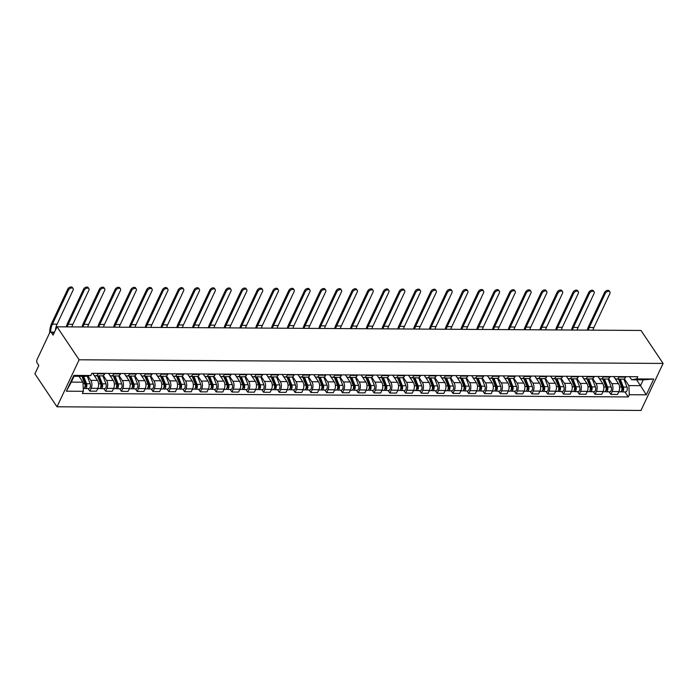 <?xml version="1.0" encoding="UTF-8"?>
<svg xmlns="http://www.w3.org/2000/svg" width="698" height="698" viewBox="0 0 698 698"><rect width="100%" height="100%" fill="white"/><g stroke="black" fill="none" stroke-linecap="round" stroke-linejoin="round"><path stroke-width="1.05" d="M57.018 326.804L53.1 335.127L51.478 332.702A2.443 1.37 -89.6 0 0 50.614 332.135A2.443 1.37 -89.6 0 0 49.549 333.025L37.029 359.627A2.443 1.37 -89.6 0 0 37.195 363.073L38.818 365.49L34.9 373.814L57.009 406.794L640.982 410.441L663.1 363.44L79.136 359.784L57.018 326.804L640.991 330.459L663.1 363.44M57.009 406.794L79.136 359.784M87.869 375.995L90.801 380.358A5.628 3.158 90.4 0 1 91.176 388.28L89.833 391.15L96.507 391.185L97.86 388.324A5.628 3.158 -89.6 0 0 97.484 380.401L93.567 374.564M95.547 375.829L102.222 375.873A5.628 3.158 -89.6 0 0 104.674 373.84L97.99 373.805A5.628 3.158 90.4 0 1 95.547 375.829A5.628 3.158 90.4 0 1 93.549 374.529L92.721 373.308M97.99 373.805L98.209 373.343M88.088 388.55L89.833 391.15M104.674 373.84L104.892 373.378M103.295 375.55L106.593 380.462A5.628 3.158 90.4 0 1 106.969 388.376L105.616 391.246L112.299 391.29L113.643 388.42A5.628 3.158 -89.6 0 0 113.268 380.497L109.359 374.669M114.001 373.439L113.783 373.901A5.628 3.158 90.4 0 1 111.331 375.925A5.628 3.158 90.4 0 1 109.333 374.634L108.513 373.404M103.88 388.646L105.616 391.246M111.331 375.925L118.014 375.969A5.628 3.158 -89.6 0 0 120.457 373.945L120.675 373.482M119.088 375.646L122.377 380.558A5.628 3.158 90.4 0 1 122.752 388.481L121.408 391.342L128.083 391.386L129.435 388.516A5.628 3.158 -89.6 0 0 129.06 380.602L125.151 374.765M129.784 373.535L129.566 373.997A5.628 3.158 90.4 0 1 127.123 376.03A5.628 3.158 90.4 0 1 125.125 374.73L124.296 373.5M119.663 388.751L121.408 391.342M127.123 376.03L133.798 376.074A5.628 3.158 -89.6 0 0 136.25 374.041L136.468 373.578M134.871 375.742L138.169 380.654A5.628 3.158 90.4 0 1 138.544 388.577L137.192 391.447L143.875 391.482L145.219 388.62A5.628 3.158 -89.6 0 0 144.844 380.698L140.935 374.861M145.577 373.639L145.358 374.102A5.628 3.158 90.4 0 1 142.907 376.126A5.628 3.158 90.4 0 1 140.909 374.826L140.089 373.605M135.456 388.847L137.192 391.447M142.907 376.126L149.59 376.17A5.628 3.158 -89.6 0 0 152.033 374.137L152.251 373.674M150.663 375.838L153.953 380.759A5.628 3.158 90.4 0 1 154.328 388.673L152.984 391.543L159.659 391.587L161.011 388.716A5.628 3.158 -89.6 0 0 160.636 380.794L156.727 374.966M161.36 373.735L161.142 374.198A5.628 3.158 90.4 0 1 158.699 376.222A5.628 3.158 90.4 0 1 156.701 374.931L155.881 373.7M151.239 388.943L152.984 391.543M158.699 376.222L165.382 376.266A5.628 3.158 -89.6 0 0 167.825 374.241L168.043 373.779M166.447 375.943L169.745 380.855A5.628 3.158 90.4 0 1 170.12 388.777L168.768 391.639L175.451 391.683L176.803 388.812A5.628 3.158 -89.6 0 0 176.428 380.899L171.664 373.796M177.152 373.831L176.934 374.294A5.628 3.158 90.4 0 1 174.491 376.327A5.628 3.158 90.4 0 1 172.485 375.027M167.031 389.048L168.768 391.639M174.491 376.327L181.166 376.37A5.628 3.158 -89.6 0 0 183.609 374.337L183.827 373.875M182.239 376.039L185.537 380.951A5.628 3.158 90.4 0 1 185.912 388.873L184.56 391.744L191.235 391.779L192.587 388.917A5.628 3.158 -89.6 0 0 192.212 380.995L188.303 375.158M192.936 373.936L192.718 374.398A5.628 3.158 90.4 0 1 190.275 376.423A5.628 3.158 90.4 0 1 188.277 375.123L187.457 373.901M182.815 389.144L184.56 391.744M190.275 376.423L196.958 376.466A5.628 3.158 -89.6 0 0 199.401 374.433L199.619 373.971M198.023 376.135L201.321 381.056A5.628 3.158 90.4 0 1 201.696 388.969L200.343 391.84L207.027 391.883L208.379 389.013A5.628 3.158 -89.6 0 0 208.004 381.091L204.086 375.262M208.728 374.032L208.51 374.494A5.628 3.158 90.4 0 1 206.067 376.519A5.628 3.158 90.4 0 1 204.06 375.227L203.24 373.997M198.607 389.24L200.343 391.84M206.067 376.519L212.742 376.562A5.628 3.158 -89.6 0 0 215.193 374.538L215.403 374.076M213.815 376.239L217.113 381.152A5.628 3.158 90.4 0 1 217.488 389.074L216.136 391.936L222.819 391.979L224.163 389.109A5.628 3.158 -89.6 0 0 223.788 381.195L219.879 375.358M224.512 374.128L224.294 374.59A5.628 3.158 90.4 0 1 221.851 376.623A5.628 3.158 90.4 0 1 219.853 375.323L219.032 374.093M214.391 389.344L216.136 391.936M221.851 376.623L228.534 376.667A5.628 3.158 -89.6 0 0 230.977 374.634L231.195 374.172M229.607 376.335L232.896 381.248A5.628 3.158 90.4 0 1 233.272 389.17L231.928 392.04L238.603 392.075L239.955 389.214A5.628 3.158 -89.6 0 0 239.58 381.291L234.816 374.198M240.304 374.233L240.086 374.695A5.628 3.158 90.4 0 1 237.643 376.719A5.628 3.158 90.4 0 1 235.645 375.419M230.183 389.44L231.928 392.04M237.643 376.719L244.317 376.763A5.628 3.158 -89.6 0 0 246.769 374.73L246.987 374.268M245.391 376.431L248.689 381.352A5.628 3.158 90.4 0 1 249.064 389.266L247.711 392.136L254.395 392.18L255.738 389.31A5.628 3.158 -89.6 0 0 255.363 381.387L251.454 375.559M256.096 374.329L255.878 374.791A5.628 3.158 90.4 0 1 253.426 376.815A5.628 3.158 90.4 0 1 251.428 375.515L250.608 374.294M245.975 389.536L247.711 392.136M253.426 376.815L260.11 376.859A5.628 3.158 -89.6 0 0 262.553 374.835L262.771 374.372M261.183 376.536L264.472 381.448A5.628 3.158 90.4 0 1 264.847 389.371L263.504 392.232L270.178 392.276L271.531 389.405A5.628 3.158 -89.6 0 0 271.156 381.492L267.247 375.655M271.88 374.425L271.662 374.887A5.628 3.158 90.4 0 1 269.219 376.92A5.628 3.158 90.4 0 1 267.221 375.62L266.392 374.39M261.759 389.641L263.504 392.232M269.219 376.92L275.893 376.955A5.628 3.158 -89.6 0 0 278.345 374.931L278.563 374.468M276.966 376.632L280.264 381.544A5.628 3.158 90.4 0 1 280.64 389.467L279.287 392.337L285.971 392.372L287.314 389.51A5.628 3.158 -89.6 0 0 286.939 381.588L283.03 375.751M287.672 374.529L287.454 374.983A5.628 3.158 90.4 0 1 285.002 377.016A5.628 3.158 90.4 0 1 283.004 375.716L282.184 374.494M277.551 389.737L279.287 392.337M285.002 377.016L291.685 377.06A5.628 3.158 -89.6 0 0 294.128 375.027L294.347 374.564M292.759 376.728L296.048 381.649A5.628 3.158 90.4 0 1 296.423 389.563L295.079 392.433L301.754 392.477L303.106 389.606A5.628 3.158 -89.6 0 0 302.731 381.684L298.823 375.856M303.456 374.625L303.237 375.088A5.628 3.158 90.4 0 1 300.794 377.112A5.628 3.158 90.4 0 1 298.796 375.812L297.967 374.59M293.334 389.833L295.079 392.433M300.794 377.112L307.478 377.156A5.628 3.158 -89.6 0 0 309.921 375.131L310.139 374.669M308.542 376.833L311.84 381.745A5.628 3.158 90.4 0 1 312.215 389.667L310.863 392.529L317.546 392.573L318.899 389.702A5.628 3.158 -89.6 0 0 318.524 381.789L314.606 375.952M319.248 374.721L319.03 375.184A5.628 3.158 90.4 0 1 316.587 377.217A5.628 3.158 90.4 0 1 314.58 375.917L313.76 374.686M309.127 389.938L310.863 392.529M316.587 377.217L323.261 377.252A5.628 3.158 -89.6 0 0 325.704 375.227L325.922 374.765M324.334 376.929L327.624 381.841A5.628 3.158 90.4 0 1 328.008 389.763L326.655 392.634L333.33 392.669L334.682 389.807A5.628 3.158 -89.6 0 0 334.307 381.885L330.398 376.048M335.031 374.826L334.813 375.28A5.628 3.158 90.4 0 1 332.37 377.313A5.628 3.158 90.4 0 1 330.372 376.013L329.552 374.791M324.91 390.034L326.655 392.634M332.37 377.313L339.054 377.356A5.628 3.158 -89.6 0 0 341.497 375.323L341.715 374.861M340.118 377.025L343.416 381.946A5.628 3.158 90.4 0 1 343.791 389.859L342.439 392.73L349.122 392.773L350.475 389.903A5.628 3.158 -89.6 0 0 350.099 381.981L346.182 376.152M350.824 374.922L350.605 375.384A5.628 3.158 90.4 0 1 348.162 377.409A5.628 3.158 90.4 0 1 346.156 376.109L345.336 374.887M340.703 390.13L342.439 392.73M348.162 377.409L354.837 377.452A5.628 3.158 -89.6 0 0 357.28 375.428L357.498 374.966M355.91 377.129L359.208 382.042A5.628 3.158 90.4 0 1 359.583 389.964L358.231 392.826L364.914 392.869L366.258 389.999A5.628 3.158 -89.6 0 0 365.883 382.085L361.974 376.248M366.607 375.018L366.389 375.48A5.628 3.158 90.4 0 1 363.946 377.513A5.628 3.158 90.4 0 1 361.948 376.213L361.128 374.983M356.486 390.234L358.231 392.826M363.946 377.513L370.629 377.548A5.628 3.158 -89.6 0 0 373.072 375.524L373.29 375.062M371.702 377.225L374.992 382.138A5.628 3.158 90.4 0 1 375.367 390.06L374.023 392.922L380.698 392.965L382.05 390.103A5.628 3.158 -89.6 0 0 381.675 382.181L377.758 376.344M382.399 375.114L382.181 375.576A5.628 3.158 90.4 0 1 379.738 377.609A5.628 3.158 90.4 0 1 377.74 376.309L376.911 375.088M372.278 390.33L374.023 392.922M379.738 377.609L386.413 377.653A5.628 3.158 -89.6 0 0 388.865 375.62L389.083 375.158M387.486 377.321L390.784 382.234A5.628 3.158 90.4 0 1 391.159 390.156L389.807 393.026L396.49 393.07L397.834 390.199A5.628 3.158 -89.6 0 0 397.459 382.277L393.55 376.449M398.192 375.219L397.973 375.681A5.628 3.158 90.4 0 1 395.522 377.705A5.628 3.158 90.4 0 1 393.524 376.405L392.704 375.184M388.071 390.426L389.807 393.026M395.522 377.705L402.205 377.749A5.628 3.158 -89.6 0 0 404.648 375.725L404.866 375.262M403.278 377.426L406.568 382.338A5.628 3.158 90.4 0 1 406.943 390.252L405.599 393.122L412.274 393.166L413.626 390.295A5.628 3.158 -89.6 0 0 413.251 382.382L408.487 375.28M413.975 375.315L413.757 375.777A5.628 3.158 90.4 0 1 411.314 377.81A5.628 3.158 90.4 0 1 409.316 376.51M403.854 390.531L405.599 393.122M411.314 377.81L417.989 377.845A5.628 3.158 -89.6 0 0 420.44 375.821L420.658 375.358M419.062 377.522L422.36 382.434A5.628 3.158 90.4 0 1 422.735 390.356L421.383 393.218L428.066 393.262L429.41 390.4A5.628 3.158 -89.6 0 0 429.034 382.478L425.126 376.641M429.767 375.411L429.549 375.873A5.628 3.158 90.4 0 1 427.097 377.906A5.628 3.158 90.4 0 1 425.099 376.606L424.279 375.384M419.646 390.627L421.383 393.218M427.097 377.906L433.781 377.95A5.628 3.158 -89.6 0 0 436.224 375.917L436.442 375.454M434.854 377.618L438.143 382.53A5.628 3.158 90.4 0 1 438.519 390.452L437.175 393.323L443.849 393.367L445.202 390.496A5.628 3.158 -89.6 0 0 444.827 382.574L440.918 376.746M445.551 375.515L445.333 375.978A5.628 3.158 90.4 0 1 442.89 378.002A5.628 3.158 90.4 0 1 440.892 376.702L440.063 375.48M435.43 390.723L437.175 393.323M442.89 378.002L449.573 378.046A5.628 3.158 -89.6 0 0 452.016 376.021L452.234 375.559M450.638 377.723L453.936 382.635A5.628 3.158 90.4 0 1 454.311 390.548L452.958 393.419L459.642 393.463L460.994 390.592A5.628 3.158 -89.6 0 0 460.61 382.679L456.701 376.841M461.343 375.611L461.125 376.074A5.628 3.158 90.4 0 1 458.673 378.107A5.628 3.158 90.4 0 1 456.675 376.807L455.855 375.576M451.222 390.819L452.958 393.419M458.673 378.107L465.357 378.142A5.628 3.158 -89.6 0 0 467.8 376.117L468.018 375.655M466.43 377.819L469.719 382.731A5.628 3.158 90.4 0 1 470.103 390.653L468.751 393.515L475.425 393.559L476.778 390.697A5.628 3.158 -89.6 0 0 476.402 382.774L472.494 376.937M477.127 375.707L476.909 376.17A5.628 3.158 90.4 0 1 474.465 378.203A5.628 3.158 90.4 0 1 472.467 376.903L471.647 375.681M467.006 390.924L468.751 393.515M474.465 378.203L481.149 378.246A5.628 3.158 -89.6 0 0 483.592 376.213L483.81 375.751M482.213 377.915L485.511 382.827A5.628 3.158 90.4 0 1 485.887 390.749L484.534 393.62L491.218 393.663L492.57 390.793A5.628 3.158 -89.6 0 0 492.195 382.87L488.277 377.042M492.919 375.812L492.701 376.274A5.628 3.158 90.4 0 1 490.258 378.299A5.628 3.158 90.4 0 1 488.251 376.999L487.431 375.777M482.798 391.02L484.534 393.62M490.258 378.299L496.932 378.342A5.628 3.158 -89.6 0 0 499.375 376.318L499.594 375.856M498.006 378.019L501.304 382.932A5.628 3.158 90.4 0 1 501.679 390.845L500.326 393.716L507.01 393.759L508.353 390.889A5.628 3.158 -89.6 0 0 507.978 382.975L504.069 377.138M508.702 375.908L508.484 376.37A5.628 3.158 90.4 0 1 506.041 378.403A5.628 3.158 90.4 0 1 504.043 377.103L503.223 375.873M498.581 391.116L500.326 393.716M506.041 378.403L512.725 378.438A5.628 3.158 -89.6 0 0 515.168 376.414L515.386 375.952M513.798 378.115L517.087 383.028A5.628 3.158 90.4 0 1 517.462 390.95L516.119 393.812L522.793 393.855L524.146 390.993A5.628 3.158 -89.6 0 0 523.77 383.071L519.853 377.234M524.495 376.004L524.277 376.466A5.628 3.158 90.4 0 1 521.834 378.499A5.628 3.158 90.4 0 1 519.827 377.199L519.007 375.969M514.374 391.22L516.119 393.812M521.834 378.499L528.508 378.543A5.628 3.158 -89.6 0 0 530.96 376.51L531.178 376.048M529.581 378.211L532.879 383.123A5.628 3.158 90.4 0 1 533.255 391.046L531.902 393.916L538.586 393.96L539.929 391.089A5.628 3.158 -89.6 0 0 539.554 383.167L535.645 377.339M540.278 376.109L540.069 376.571A5.628 3.158 90.4 0 1 537.617 378.595A5.628 3.158 90.4 0 1 535.619 377.295L534.799 376.074M530.166 391.316L531.902 393.916M537.617 378.595L544.3 378.639A5.628 3.158 -89.6 0 0 546.743 376.606L546.962 376.152M545.374 378.316L548.663 383.228A5.628 3.158 90.4 0 1 549.038 391.142L547.694 394.012L554.369 394.056L555.721 391.185A5.628 3.158 -89.6 0 0 555.346 383.272L551.429 377.435M556.07 376.205L555.852 376.667A5.628 3.158 90.4 0 1 553.409 378.7A5.628 3.158 90.4 0 1 551.411 377.4L550.582 376.17M545.949 391.412L547.694 394.012M553.409 378.7L560.084 378.735A5.628 3.158 -89.6 0 0 562.536 376.711L562.754 376.248M561.157 378.412L564.455 383.324A5.628 3.158 90.4 0 1 564.83 391.246L563.478 394.108L570.161 394.152L571.505 391.29A5.628 3.158 -89.6 0 0 571.13 383.368L567.221 377.531M571.863 376.301L571.645 376.763A5.628 3.158 90.4 0 1 569.193 378.796A5.628 3.158 90.4 0 1 567.195 377.496L566.375 376.266M561.742 391.517L563.478 394.108M569.193 378.796L575.876 378.839A5.628 3.158 -89.6 0 0 578.319 376.807L578.537 376.344M576.949 378.508L580.239 383.42A5.628 3.158 90.4 0 1 580.614 391.342L579.27 394.213L585.945 394.257L587.297 391.386A5.628 3.158 -89.6 0 0 586.922 383.464L583.013 377.635M587.646 376.405L587.428 376.868A5.628 3.158 90.4 0 1 584.985 378.892A5.628 3.158 90.4 0 1 582.987 377.592L582.158 376.37M577.525 391.613L579.27 394.213M584.985 378.892L591.668 378.935A5.628 3.158 -89.6 0 0 594.111 376.903L594.33 376.449M592.733 378.613L596.031 383.525A5.628 3.158 90.4 0 1 596.406 391.438L595.054 394.309L601.737 394.353L603.089 391.482A5.628 3.158 -89.6 0 0 602.706 383.568L598.797 377.731M603.438 376.501L603.22 376.964A5.628 3.158 90.4 0 1 600.769 378.997A5.628 3.158 90.4 0 1 598.771 377.697L597.95 376.466M593.317 391.709L595.054 394.309M600.769 378.997L607.452 379.031A5.628 3.158 -89.6 0 0 609.895 377.007L610.113 376.545M608.525 378.709L611.814 383.621A5.628 3.158 90.4 0 1 612.19 391.543L610.846 394.405L617.521 394.449L618.873 391.587A5.628 3.158 -89.6 0 0 618.498 383.664L614.589 377.827M619.222 376.597L619.004 377.06A5.628 3.158 90.4 0 1 616.561 379.093A5.628 3.158 90.4 0 1 614.563 377.793L613.743 376.562M609.101 391.814L610.846 394.405M616.561 379.093L623.244 379.136A5.628 3.158 -89.6 0 0 625.687 377.103L625.905 376.641M82.949 382.181L83.385 391.308L66.38 391.194L73.814 375.402L90.819 375.507L85.697 376.353L74.058 376.274L71.309 382.103L82.949 382.181L79.014 376.309M636.567 379.799L640.502 385.671L643.242 379.843L631.611 379.764L636.733 378.927L637.771 376.719L91.857 373.299L90.819 375.507M636.733 378.927L653.729 379.031L646.296 394.824L629.299 394.719L628.863 385.593L640.502 385.671L646.296 394.824M83.385 391.308L82.347 393.515L628.261 396.926L629.299 394.719M624.309 378.805L628.863 385.593M631.611 379.764L629.526 376.667M624.893 391.91L628.261 396.926M66.38 391.194L71.309 382.103M73.814 375.402L74.058 376.274M643.242 379.843L653.729 379.031M49.61 332.902A16.263 9.118 90.4 0 1 51.748 323.139L67.767 289.103A2.809 1.797 -33.8 0 1 70.097 287.131A2.809 1.797 -33.8 0 1 72.426 287.559L73.107 288.571A2.809 1.797 146.2 0 0 70.786 288.143A2.809 1.797 146.2 0 0 68.448 290.124L52.429 324.151A14.667 8.228 -89.6 0 0 50.535 332.143M55.36 330.337A14.667 8.228 -89.6 0 1 57.088 324.186L73.098 290.15A2.809 1.797 146.2 0 0 73.107 288.571M81.954 376.327L84.824 383.708A3.054 1.71 90.4 0 1 84.929 386.884A3.054 1.71 90.4 0 1 83.394 388.524L83.254 388.524M82.809 378.508L84.301 380.733M82.591 376.327L85.81 384.633A1.466 0.82 90.4 0 1 85.863 386.151A1.466 0.82 90.4 0 1 85.13 386.945A1.466 0.82 90.4 0 1 84.92 386.893M83.681 376.335L86.552 383.726A3.054 1.71 90.4 0 1 86.648 386.893A3.054 1.71 90.4 0 1 85.121 388.533A3.054 1.71 90.4 0 1 84.257 388.114M87.224 376.1L90.19 383.743A3.054 1.71 90.4 0 1 90.295 386.91A3.054 1.71 90.4 0 1 88.759 388.55L85.121 388.533M66.24 326.865A16.263 9.118 90.4 0 1 67.54 323.235L83.551 289.208A2.809 1.797 -33.8 0 1 85.889 287.227A2.809 1.797 -33.8 0 1 88.218 287.655L88.899 288.667A2.809 1.797 146.2 0 0 86.569 288.248A2.809 1.797 146.2 0 0 84.231 290.22L68.221 324.256A14.667 8.228 -89.6 0 0 67.235 326.873M71.885 326.9A14.667 8.228 -89.6 0 1 72.871 324.282L88.89 290.246A2.809 1.797 146.2 0 0 88.899 288.667M97.519 375.847L100.617 383.813A3.054 1.71 90.4 0 1 100.721 386.98A3.054 1.71 90.4 0 1 99.186 388.62L97.72 388.611M98.593 378.613L100.084 380.838M98.148 375.847L101.603 384.729A1.466 0.82 90.4 0 1 101.655 386.256A1.466 0.82 90.4 0 1 100.913 387.041A1.466 0.82 90.4 0 1 100.713 386.997M99.238 375.856L102.336 383.821A3.054 1.71 90.4 0 1 102.44 386.989A3.054 1.71 90.4 0 1 100.905 388.629A3.054 1.71 90.4 0 1 100.05 388.21M102.842 375.768L105.983 383.848A3.054 1.71 90.4 0 1 106.079 387.015A3.054 1.71 90.4 0 1 104.552 388.655L100.905 388.629M82.032 326.961A16.263 9.118 90.4 0 1 83.324 323.34L99.343 289.304A2.809 1.797 -33.8 0 1 101.681 287.332A2.809 1.797 -33.8 0 1 104.002 287.751L104.683 288.771A2.809 1.797 146.2 0 0 102.362 288.344A2.809 1.797 146.2 0 0 100.023 290.316L84.004 324.352A14.667 8.228 -89.6 0 0 83.018 326.969M87.678 326.996A14.667 8.228 -89.6 0 1 88.663 324.378L104.674 290.351A2.809 1.797 146.2 0 0 104.683 288.771M113.312 375.943L116.4 383.909A3.054 1.71 90.4 0 1 116.505 387.076A3.054 1.71 90.4 0 1 114.969 388.716L113.512 388.707M114.385 378.709L115.877 380.934M113.94 375.943L117.395 384.834A1.466 0.82 90.4 0 1 117.439 386.352A1.466 0.82 90.4 0 1 116.706 387.137A1.466 0.82 90.4 0 1 116.505 387.093M115.03 375.952L118.128 383.917A3.054 1.71 90.4 0 1 118.224 387.093A3.054 1.71 90.4 0 1 116.697 388.734A3.054 1.71 90.4 0 1 115.833 388.315M118.634 375.864L121.766 383.944A3.054 1.71 90.4 0 1 121.871 387.111A3.054 1.71 90.4 0 1 120.335 388.751L116.697 388.734M97.816 327.057A16.263 9.118 90.4 0 1 99.116 323.436L115.126 289.4A2.809 1.797 -33.8 0 1 117.465 287.428A2.809 1.797 -33.8 0 1 119.794 287.855L120.475 288.867A2.809 1.797 146.2 0 0 118.145 288.44A2.809 1.797 146.2 0 0 115.807 290.42L99.797 324.448A14.667 8.228 -89.6 0 0 98.811 327.065M103.461 327.1A14.667 8.228 -89.6 0 1 104.447 324.483L120.466 290.447A2.809 1.797 146.2 0 0 120.475 288.867M129.095 376.039L132.192 384.005A3.054 1.71 90.4 0 1 132.297 387.181A3.054 1.71 90.4 0 1 130.762 388.821L129.296 388.812M130.168 378.805L131.669 381.029M129.723 376.048L133.178 384.93A1.466 0.82 90.4 0 1 133.231 386.448A1.466 0.82 90.4 0 1 132.489 387.242A1.466 0.82 90.4 0 1 132.288 387.189M130.814 376.048L133.911 384.022A3.054 1.71 90.4 0 1 134.016 387.189A3.054 1.71 90.4 0 1 132.48 388.83A3.054 1.71 90.4 0 1 131.625 388.411M134.417 375.969L137.558 384.04A3.054 1.71 90.4 0 1 137.654 387.207A3.054 1.71 90.4 0 1 136.127 388.847L132.48 388.83M113.608 327.161A16.263 9.118 90.4 0 1 114.9 323.532L130.919 289.504A2.809 1.797 -33.8 0 1 133.257 287.524A2.809 1.797 -33.8 0 1 135.578 287.951L136.258 288.963A2.809 1.797 146.2 0 0 133.937 288.544A2.809 1.797 146.2 0 0 131.599 290.516L115.58 324.553A14.667 8.228 -89.6 0 0 114.594 327.17M119.253 327.196A14.667 8.228 -89.6 0 1 120.239 324.579L136.25 290.543A2.809 1.797 146.2 0 0 136.258 288.963M144.887 376.143L147.985 384.109A3.054 1.71 90.4 0 1 148.081 387.277A3.054 1.71 90.4 0 1 146.554 388.917L145.088 388.908M145.961 378.901L147.453 381.134M145.516 376.143L148.971 385.026A1.466 0.82 90.4 0 1 149.014 386.552A1.466 0.82 90.4 0 1 148.281 387.338A1.466 0.82 90.4 0 1 148.081 387.294M146.606 376.152L149.704 384.118A3.054 1.71 90.4 0 1 149.8 387.285A3.054 1.71 90.4 0 1 148.273 388.926A3.054 1.71 90.4 0 1 147.409 388.507M150.21 376.065L153.342 384.144A3.054 1.71 90.4 0 1 153.447 387.311A3.054 1.71 90.4 0 1 151.911 388.952L148.273 388.926M129.392 327.257A16.263 9.118 90.4 0 1 130.692 323.636L146.702 289.6A2.809 1.797 -33.8 0 1 149.04 287.628A2.809 1.797 -33.8 0 1 151.37 288.047L152.051 289.068A2.809 1.797 146.2 0 0 149.721 288.64A2.809 1.797 146.2 0 0 147.383 290.612L131.372 324.649A14.667 8.228 -89.6 0 0 130.386 327.266M135.037 327.292A14.667 8.228 -89.6 0 1 136.023 324.675L152.042 290.647A2.809 1.797 146.2 0 0 152.051 289.068M160.671 376.239L163.768 384.205A3.054 1.71 90.4 0 1 163.873 387.373A3.054 1.71 90.4 0 1 162.337 389.013L160.872 389.004M161.744 379.005L163.245 381.23M161.299 376.239L164.754 385.13A1.466 0.82 90.4 0 1 164.807 386.648A1.466 0.82 90.4 0 1 164.065 387.434A1.466 0.82 90.4 0 1 163.864 387.39M162.39 376.248L165.487 384.214A3.054 1.71 90.4 0 1 165.592 387.381A3.054 1.71 90.4 0 1 164.056 389.03A3.054 1.71 90.4 0 1 163.201 388.611M165.993 376.161L169.134 384.24A3.054 1.71 90.4 0 1 169.239 387.407A3.054 1.71 90.4 0 1 167.703 389.048L164.056 389.03M145.184 327.353A16.263 9.118 90.4 0 1 146.475 323.732L162.494 289.696A2.809 1.797 -33.8 0 1 164.833 287.724A2.809 1.797 -33.8 0 1 167.154 288.143L167.834 289.164A2.809 1.797 146.2 0 0 165.513 288.736A2.809 1.797 146.2 0 0 163.175 290.717L147.156 324.745A14.667 8.228 -89.6 0 0 146.17 327.362M150.829 327.397A14.667 8.228 -89.6 0 1 151.815 324.779L167.834 290.743A2.809 1.797 146.2 0 0 167.834 289.164M176.463 376.335L179.561 384.301A3.054 1.71 90.4 0 1 179.656 387.477A3.054 1.71 90.4 0 1 178.13 389.118L176.664 389.109M177.536 379.101L179.028 381.326M177.091 376.344L180.546 385.226A1.466 0.82 90.4 0 1 180.59 386.744A1.466 0.82 90.4 0 1 179.857 387.538A1.466 0.82 90.4 0 1 179.656 387.486M178.182 376.344L181.279 384.319A3.054 1.71 90.4 0 1 181.384 387.486A3.054 1.71 90.4 0 1 179.848 389.126A3.054 1.71 90.4 0 1 178.993 388.707M181.785 376.266L184.918 384.336A3.054 1.71 90.4 0 1 185.022 387.503A3.054 1.71 90.4 0 1 183.487 389.144L179.848 389.126M160.976 327.458A16.263 9.118 90.4 0 1 162.268 323.828L178.278 289.801A2.809 1.797 -33.8 0 1 180.616 287.82A2.809 1.797 -33.8 0 1 182.946 288.248L183.626 289.26A2.809 1.797 146.2 0 0 181.297 288.841A2.809 1.797 146.2 0 0 178.958 290.813L162.948 324.849A14.667 8.228 -89.6 0 0 161.962 327.467M166.621 327.493A14.667 8.228 -89.6 0 1 167.607 324.875L183.618 290.839A2.809 1.797 146.2 0 0 183.626 289.26M192.247 376.431L195.344 384.406A3.054 1.71 90.4 0 1 195.449 387.573A3.054 1.71 90.4 0 1 193.913 389.214L192.456 389.205M193.329 379.197L194.821 381.431M192.884 376.44L196.33 385.322A1.466 0.82 90.4 0 1 196.382 386.849A1.466 0.82 90.4 0 1 195.649 387.634A1.466 0.82 90.4 0 1 195.44 387.591M193.974 376.449L197.063 384.415A3.054 1.71 90.4 0 1 197.168 387.582A3.054 1.71 90.4 0 1 195.632 389.222A3.054 1.71 90.4 0 1 194.777 388.803M197.569 376.362L200.71 384.441A3.054 1.71 90.4 0 1 200.815 387.608A3.054 1.71 90.4 0 1 199.279 389.248L195.632 389.222M176.76 327.554A16.263 9.118 90.4 0 1 178.051 323.933L194.07 289.897A2.809 1.797 -33.8 0 1 196.408 287.925A2.809 1.797 -33.8 0 1 198.729 288.344L199.419 289.365A2.809 1.797 146.2 0 0 197.089 288.937A2.809 1.797 146.2 0 0 194.751 290.909L178.74 324.945A14.667 8.228 -89.6 0 0 177.754 327.563M182.405 327.589A14.667 8.228 -89.6 0 1 183.391 324.971L199.41 290.944A2.809 1.797 146.2 0 0 199.419 289.365M208.039 376.536L211.136 384.502A3.054 1.71 90.4 0 1 211.232 387.669A3.054 1.71 90.4 0 1 209.705 389.31L208.24 389.301M209.112 379.302L210.604 381.527M208.667 376.536L212.122 385.427A1.466 0.82 90.4 0 1 212.166 386.945A1.466 0.82 90.4 0 1 211.433 387.73A1.466 0.82 90.4 0 1 211.232 387.687M209.758 376.545L212.855 384.511A3.054 1.71 90.4 0 1 212.96 387.678A3.054 1.71 90.4 0 1 211.424 389.318A3.054 1.71 90.4 0 1 210.569 388.908M213.361 376.458L216.502 384.537A3.054 1.71 90.4 0 1 216.598 387.704A3.054 1.71 90.4 0 1 215.071 389.344L211.424 389.318M192.552 327.65A16.263 9.118 90.4 0 1 193.843 324.029L209.862 289.993A2.809 1.797 -33.8 0 1 212.192 288.021A2.809 1.797 -33.8 0 1 214.522 288.44L215.202 289.461A2.809 1.797 146.2 0 0 212.873 289.033A2.809 1.797 146.2 0 0 210.543 291.014L194.524 325.041A14.667 8.228 -89.6 0 0 193.538 327.659M198.197 327.685A14.667 8.228 -89.6 0 1 199.183 325.076L215.193 291.04A2.809 1.797 146.2 0 0 215.202 289.461M223.822 376.632L226.92 384.598A3.054 1.71 90.4 0 1 227.025 387.774A3.054 1.71 90.4 0 1 225.489 389.414L224.032 389.405M224.904 379.398L226.396 381.623M224.459 376.641L227.906 385.523A1.466 0.82 90.4 0 1 227.958 387.041A1.466 0.82 90.4 0 1 227.225 387.835A1.466 0.82 90.4 0 1 227.016 387.783M225.55 376.641L228.647 384.615A3.054 1.71 90.4 0 1 228.743 387.783A3.054 1.71 90.4 0 1 227.216 389.423A3.054 1.71 90.4 0 1 226.353 389.004M229.145 376.562L232.286 384.633A3.054 1.71 90.4 0 1 232.39 387.8A3.054 1.71 90.4 0 1 230.855 389.44L227.216 389.423M208.336 327.755A16.263 9.118 90.4 0 1 209.636 324.125L225.646 290.098A2.809 1.797 -33.8 0 1 227.984 288.117A2.809 1.797 -33.8 0 1 230.314 288.544L230.994 289.557A2.809 1.797 146.2 0 0 228.665 289.138A2.809 1.797 146.2 0 0 226.326 291.11L210.316 325.146A14.667 8.228 -89.6 0 0 209.33 327.755M213.981 327.79A14.667 8.228 -89.6 0 1 214.967 325.172L230.986 291.136A2.809 1.797 146.2 0 0 230.994 289.557M239.615 376.728L242.712 384.703A3.054 1.71 90.4 0 1 242.817 387.87A3.054 1.71 90.4 0 1 241.281 389.51L239.815 389.501M240.688 379.494L242.18 381.727M240.243 376.737L243.698 385.619A1.466 0.82 90.4 0 1 243.75 387.146A1.466 0.82 90.4 0 1 243.009 387.931A1.466 0.82 90.4 0 1 242.808 387.887M241.334 376.746L244.431 384.711A3.054 1.71 90.4 0 1 244.536 387.879A3.054 1.71 90.4 0 1 243 389.519A3.054 1.71 90.4 0 1 242.145 389.1M244.937 376.658L248.078 384.729A3.054 1.71 90.4 0 1 248.174 387.905A3.054 1.71 90.4 0 1 246.647 389.545L243 389.519M224.128 327.851A16.263 9.118 90.4 0 1 225.419 324.23L241.438 290.194A2.809 1.797 -33.8 0 1 243.776 288.213A2.809 1.797 -33.8 0 1 246.097 288.64L246.778 289.661A2.809 1.797 146.2 0 0 244.457 289.234A2.809 1.797 146.2 0 0 242.119 291.206L226.1 325.242A14.667 8.228 -89.6 0 0 225.114 327.859M229.773 327.886A14.667 8.228 -89.6 0 1 230.759 325.268L246.769 291.241A2.809 1.797 146.2 0 0 246.778 289.661M255.407 376.833L258.496 384.799A3.054 1.71 90.4 0 1 258.6 387.966A3.054 1.71 90.4 0 1 257.065 389.606L255.608 389.597M256.48 379.599L257.972 381.823M256.035 376.833L259.49 385.724A1.466 0.82 90.4 0 1 259.534 387.242A1.466 0.82 90.4 0 1 258.801 388.027A1.466 0.82 90.4 0 1 258.6 387.983M257.126 376.841L260.223 384.807A3.054 1.71 90.4 0 1 260.319 387.975A3.054 1.71 90.4 0 1 258.792 389.615A3.054 1.71 90.4 0 1 257.928 389.205M260.729 376.754L263.861 384.834A3.054 1.71 90.4 0 1 263.966 388.001A3.054 1.71 90.4 0 1 262.431 389.641L258.792 389.615M239.911 327.947A16.263 9.118 90.4 0 1 241.211 324.326L257.222 290.289A2.809 1.797 -33.8 0 1 259.56 288.318A2.809 1.797 -33.8 0 1 261.89 288.736L262.57 289.757A2.809 1.797 146.2 0 0 260.241 289.33A2.809 1.797 146.2 0 0 257.902 291.31L241.892 325.338A14.667 8.228 -89.6 0 0 240.906 327.955M245.556 327.981A14.667 8.228 -89.6 0 1 246.542 325.373L262.561 291.336A2.809 1.797 146.2 0 0 262.57 289.757M271.19 376.929L274.288 384.895A3.054 1.71 90.4 0 1 274.393 388.071A3.054 1.71 90.4 0 1 272.857 389.711L271.391 389.702M272.264 379.695L273.756 381.919M271.819 376.937L275.274 385.82A1.466 0.82 90.4 0 1 275.326 387.338A1.466 0.82 90.4 0 1 274.584 388.132A1.466 0.82 90.4 0 1 274.384 388.079M272.909 376.937L276.007 384.912A3.054 1.71 90.4 0 1 276.111 388.079A3.054 1.71 90.4 0 1 274.576 389.72A3.054 1.71 90.4 0 1 273.721 389.301M276.513 376.859L279.654 384.93A3.054 1.71 90.4 0 1 279.75 388.097A3.054 1.71 90.4 0 1 278.223 389.737L274.576 389.72M255.704 328.051A16.263 9.118 90.4 0 1 256.995 324.422L273.014 290.394A2.809 1.797 -33.8 0 1 275.352 288.414A2.809 1.797 -33.8 0 1 277.673 288.841L278.354 289.853A2.809 1.797 146.2 0 0 276.033 289.434A2.809 1.797 146.2 0 0 273.695 291.406L257.675 325.442A14.667 8.228 -89.6 0 0 256.69 328.051M261.349 328.086A14.667 8.228 -89.6 0 1 262.335 325.469L278.345 291.432A2.809 1.797 146.2 0 0 278.354 289.853M286.983 377.025L290.08 384.999A3.054 1.71 90.4 0 1 290.176 388.167A3.054 1.71 90.4 0 1 288.649 389.807L287.183 389.798M288.056 379.791L289.548 382.024M287.611 377.033L291.066 385.915A1.466 0.82 90.4 0 1 291.11 387.442A1.466 0.82 90.4 0 1 290.377 388.228A1.466 0.82 90.4 0 1 290.176 388.184M288.702 377.042L291.799 385.008A3.054 1.71 90.4 0 1 291.895 388.175A3.054 1.71 90.4 0 1 290.368 389.816A3.054 1.71 90.4 0 1 289.504 389.397M292.305 376.955L295.437 385.026A3.054 1.71 90.4 0 1 295.542 388.201A3.054 1.71 90.4 0 1 294.006 389.842L290.368 389.816M271.487 328.147A16.263 9.118 90.4 0 1 272.787 324.526L288.798 290.49A2.809 1.797 -33.8 0 1 291.136 288.51A2.809 1.797 -33.8 0 1 293.465 288.937L294.146 289.958A2.809 1.797 146.2 0 0 291.816 289.53A2.809 1.797 146.2 0 0 289.478 291.502L273.468 325.538A14.667 8.228 -89.6 0 0 272.482 328.156M277.132 328.182A14.667 8.228 -89.6 0 1 278.118 325.565L294.137 291.537A2.809 1.797 146.2 0 0 294.146 289.958M302.766 377.129L305.864 385.095A3.054 1.71 90.4 0 1 305.968 388.263A3.054 1.71 90.4 0 1 304.433 389.903L302.967 389.894M303.839 379.895L305.34 382.12M303.394 377.129L306.85 386.02A1.466 0.82 90.4 0 1 306.902 387.538A1.466 0.82 90.4 0 1 306.16 388.324A1.466 0.82 90.4 0 1 305.96 388.28M304.485 377.138L307.582 385.104A3.054 1.71 90.4 0 1 307.687 388.271A3.054 1.71 90.4 0 1 306.152 389.912A3.054 1.71 90.4 0 1 305.296 389.501M308.088 377.051L311.229 385.13A3.054 1.71 90.4 0 1 311.334 388.297A3.054 1.71 90.4 0 1 309.799 389.938L306.152 389.912M287.279 328.243A16.263 9.118 90.4 0 1 288.571 324.622L304.59 290.586A2.809 1.797 -33.8 0 1 306.928 288.614A2.809 1.797 -33.8 0 1 309.249 289.033L309.929 290.054A2.809 1.797 146.2 0 0 307.609 289.626A2.809 1.797 146.2 0 0 305.27 291.607L289.251 325.634A14.667 8.228 -89.6 0 0 288.265 328.252M292.924 328.278A14.667 8.228 -89.6 0 1 293.91 325.669L309.929 291.633A2.809 1.797 146.2 0 0 309.929 290.054M318.558 377.225L321.656 385.191A3.054 1.71 90.4 0 1 321.752 388.367A3.054 1.71 90.4 0 1 320.225 390.008L318.759 389.99M319.632 379.991L321.124 382.216M319.187 377.234L322.642 386.116A1.466 0.82 90.4 0 1 322.685 387.634A1.466 0.82 90.4 0 1 321.953 388.428A1.466 0.82 90.4 0 1 321.752 388.376M320.277 377.234L323.375 385.209A3.054 1.71 90.4 0 1 323.479 388.376A3.054 1.71 90.4 0 1 321.944 390.016A3.054 1.71 90.4 0 1 321.089 389.597M323.881 377.156L327.013 385.226A3.054 1.71 90.4 0 1 327.118 388.393A3.054 1.71 90.4 0 1 325.582 390.034L321.944 390.016M303.072 328.348A16.263 9.118 90.4 0 1 304.363 324.718L320.373 290.691A2.809 1.797 -33.8 0 1 322.712 288.71A2.809 1.797 -33.8 0 1 325.041 289.138L325.722 290.15A2.809 1.797 146.2 0 0 323.392 289.731A2.809 1.797 146.2 0 0 321.054 291.703L305.043 325.739A14.667 8.228 -89.6 0 0 304.058 328.348M308.717 328.383A14.667 8.228 -89.6 0 1 309.703 325.765L325.713 291.729A2.809 1.797 146.2 0 0 325.722 290.15M334.342 377.321L337.439 385.296A3.054 1.71 90.4 0 1 337.544 388.463A3.054 1.71 90.4 0 1 336.008 390.103L334.543 390.095M335.424 380.087L336.916 382.321M334.979 377.33L338.425 386.212A1.466 0.82 90.4 0 1 338.478 387.739A1.466 0.82 90.4 0 1 337.745 388.524A1.466 0.82 90.4 0 1 337.535 388.481M336.07 377.339L339.158 385.305A3.054 1.71 90.4 0 1 339.263 388.472A3.054 1.71 90.4 0 1 337.727 390.112A3.054 1.71 90.4 0 1 336.872 389.693M339.664 377.252L342.805 385.322A3.054 1.71 90.4 0 1 342.91 388.498A3.054 1.71 90.4 0 1 341.374 390.138L337.727 390.112M318.855 328.444A16.263 9.118 90.4 0 1 320.146 324.823L336.166 290.787A2.809 1.797 -33.8 0 1 338.504 288.806A2.809 1.797 -33.8 0 1 340.825 289.234L341.505 290.255A2.809 1.797 146.2 0 0 339.184 289.827A2.809 1.797 146.2 0 0 336.846 291.799L320.836 325.835A14.667 8.228 -89.6 0 0 319.85 328.453M324.5 328.479A14.667 8.228 -89.6 0 1 325.486 325.861L341.505 291.834A2.809 1.797 146.2 0 0 341.505 290.255M350.134 377.426L353.232 385.392A3.054 1.71 90.4 0 1 353.328 388.559A3.054 1.71 90.4 0 1 351.801 390.199L350.335 390.191M351.207 380.192L352.699 382.417M350.762 377.426L354.218 386.317A1.466 0.82 90.4 0 1 354.261 387.835A1.466 0.82 90.4 0 1 353.528 388.62A1.466 0.82 90.4 0 1 353.328 388.577M351.853 377.435L354.95 385.401A3.054 1.71 90.4 0 1 355.055 388.568A3.054 1.71 90.4 0 1 353.52 390.208A3.054 1.71 90.4 0 1 352.665 389.798M355.457 377.348L358.598 385.427A3.054 1.71 90.4 0 1 358.693 388.594A3.054 1.71 90.4 0 1 357.167 390.234L353.52 390.208M334.647 328.54A16.263 9.118 90.4 0 1 335.939 324.919L351.958 290.883A2.809 1.797 -33.8 0 1 354.287 288.911A2.809 1.797 -33.8 0 1 356.617 289.33L357.297 290.351A2.809 1.797 146.2 0 0 354.968 289.923A2.809 1.797 146.2 0 0 352.638 291.904L336.619 325.931A14.667 8.228 -89.6 0 0 335.633 328.549M340.292 328.575A14.667 8.228 -89.6 0 1 341.278 325.966L357.289 291.93A2.809 1.797 146.2 0 0 357.297 290.351M365.918 377.522L369.015 385.488A3.054 1.71 90.4 0 1 369.12 388.655A3.054 1.71 90.4 0 1 367.584 390.304L366.127 390.287M367 380.288L368.492 382.513M366.555 377.531L370.001 386.413A1.466 0.82 90.4 0 1 370.053 387.931A1.466 0.82 90.4 0 1 369.321 388.725A1.466 0.82 90.4 0 1 369.111 388.673M367.645 377.531L370.743 385.497A3.054 1.71 90.4 0 1 370.839 388.673A3.054 1.71 90.4 0 1 369.312 390.313A3.054 1.71 90.4 0 1 368.448 389.894M371.24 377.444L374.381 385.523A3.054 1.71 90.4 0 1 374.486 388.69A3.054 1.71 90.4 0 1 372.95 390.33L369.312 390.313M350.431 328.645A16.263 9.118 90.4 0 1 351.731 325.015L367.741 290.987A2.809 1.797 -33.8 0 1 370.08 289.007A2.809 1.797 -33.8 0 1 372.409 289.434L373.09 290.447A2.809 1.797 146.2 0 0 370.76 290.028A2.809 1.797 146.2 0 0 368.422 292L352.411 326.036A14.667 8.228 -89.6 0 0 351.426 328.645M356.076 328.679A14.667 8.228 -89.6 0 1 357.062 326.062L373.081 292.026A2.809 1.797 146.2 0 0 373.09 290.447M381.71 377.618L384.807 385.593A3.054 1.71 90.4 0 1 384.912 388.76A3.054 1.71 90.4 0 1 383.377 390.4L381.911 390.391M382.783 380.384L384.275 382.617M382.338 377.627L385.793 386.509A1.466 0.82 90.4 0 1 385.846 388.036A1.466 0.82 90.4 0 1 385.104 388.821A1.466 0.82 90.4 0 1 384.903 388.777M383.429 377.635L386.526 385.601A3.054 1.71 90.4 0 1 386.631 388.769A3.054 1.71 90.4 0 1 385.095 390.409A3.054 1.71 90.4 0 1 384.24 389.99M387.032 377.548L390.173 385.619A3.054 1.71 90.4 0 1 390.269 388.795A3.054 1.71 90.4 0 1 388.742 390.435L385.095 390.409M366.223 328.741A16.263 9.118 90.4 0 1 367.514 325.111L383.534 291.083A2.809 1.797 -33.8 0 1 385.872 289.103A2.809 1.797 -33.8 0 1 388.193 289.53L388.873 290.543A2.809 1.797 146.2 0 0 386.552 290.124A2.809 1.797 146.2 0 0 384.214 292.096L368.195 326.132A14.667 8.228 -89.6 0 0 367.209 328.749M371.868 328.775A14.667 8.228 -89.6 0 1 372.854 326.158L388.865 292.13A2.809 1.797 146.2 0 0 388.873 290.543M397.502 377.723L400.591 385.689A3.054 1.71 90.4 0 1 400.696 388.856A3.054 1.71 90.4 0 1 399.16 390.496L397.703 390.487M398.575 380.489L400.067 382.713M398.13 377.723L401.586 386.613A1.466 0.82 90.4 0 1 401.629 388.132A1.466 0.82 90.4 0 1 400.896 388.917A1.466 0.82 90.4 0 1 400.696 388.873M399.221 377.731L402.318 385.697A3.054 1.71 90.4 0 1 402.414 388.865A3.054 1.71 90.4 0 1 400.888 390.505A3.054 1.71 90.4 0 1 400.024 390.086M402.825 377.644L405.957 385.724A3.054 1.71 90.4 0 1 406.062 388.891A3.054 1.71 90.4 0 1 404.526 390.531L400.888 390.505M382.007 328.837A16.263 9.118 90.4 0 1 383.307 325.216L399.317 291.179A2.809 1.797 -33.8 0 1 401.655 289.208A2.809 1.797 -33.8 0 1 403.985 289.626L404.666 290.647A2.809 1.797 146.2 0 0 402.336 290.22A2.809 1.797 146.2 0 0 399.998 292.2L383.987 326.228A14.667 8.228 -89.6 0 0 383.001 328.845M387.652 328.871A14.667 8.228 -89.6 0 1 388.638 326.263L404.657 292.226A2.809 1.797 146.2 0 0 404.666 290.647M413.286 377.819L416.383 385.785A3.054 1.71 90.4 0 1 416.488 388.952A3.054 1.71 90.4 0 1 414.952 390.592L413.486 390.583M414.359 380.584L415.851 382.809M413.914 377.819L417.369 386.709A1.466 0.82 90.4 0 1 417.421 388.228A1.466 0.82 90.4 0 1 416.68 389.022A1.466 0.82 90.4 0 1 416.479 388.969M415.005 377.827L418.102 385.793A3.054 1.71 90.4 0 1 418.207 388.969A3.054 1.71 90.4 0 1 416.671 390.61A3.054 1.71 90.4 0 1 415.816 390.191M418.608 377.74L421.749 385.82A3.054 1.71 90.4 0 1 421.845 388.987A3.054 1.71 90.4 0 1 420.318 390.627L416.671 390.61M397.799 328.941A16.263 9.118 90.4 0 1 399.09 325.312L415.109 291.284A2.809 1.797 -33.8 0 1 417.448 289.304A2.809 1.797 -33.8 0 1 419.768 289.731L420.449 290.743A2.809 1.797 146.2 0 0 418.128 290.316A2.809 1.797 146.2 0 0 415.79 292.296L399.771 326.332A14.667 8.228 -89.6 0 0 398.785 328.941M403.444 328.976A14.667 8.228 -89.6 0 1 404.43 326.359L420.44 292.322A2.809 1.797 146.2 0 0 420.449 290.743M429.078 377.915L432.175 385.889A3.054 1.71 90.4 0 1 432.271 389.056A3.054 1.71 90.4 0 1 430.745 390.697L429.279 390.688M430.151 380.68L431.643 382.914M429.706 377.923L433.161 386.805A1.466 0.82 90.4 0 1 433.205 388.332A1.466 0.82 90.4 0 1 432.472 389.118A1.466 0.82 90.4 0 1 432.271 389.074M430.797 377.932L433.894 385.898A3.054 1.71 90.4 0 1 433.99 389.065A3.054 1.71 90.4 0 1 432.463 390.706A3.054 1.71 90.4 0 1 431.6 390.287M434.4 377.845L437.533 385.915A3.054 1.71 90.4 0 1 437.637 389.091A3.054 1.71 90.4 0 1 436.102 390.732L432.463 390.706M413.582 329.037A16.263 9.118 90.4 0 1 414.882 325.408L430.893 291.38A2.809 1.797 -33.8 0 1 433.231 289.4A2.809 1.797 -33.8 0 1 435.561 289.827L436.241 290.839A2.809 1.797 146.2 0 0 433.912 290.42A2.809 1.797 146.2 0 0 431.573 292.392L415.563 326.428A14.667 8.228 -89.6 0 0 414.577 329.046M419.228 329.072A14.667 8.228 -89.6 0 1 420.213 326.455L436.233 292.427A2.809 1.797 146.2 0 0 436.241 290.839M444.862 378.019L447.959 385.985A3.054 1.71 90.4 0 1 448.064 389.152A3.054 1.71 90.4 0 1 446.528 390.793L445.062 390.784M445.935 380.785L447.435 383.01M445.49 378.019L448.945 386.91A1.466 0.82 90.4 0 1 448.997 388.428A1.466 0.82 90.4 0 1 448.256 389.214A1.466 0.82 90.4 0 1 448.055 389.17M446.58 378.028L449.678 385.994A3.054 1.71 90.4 0 1 449.782 389.161A3.054 1.71 90.4 0 1 448.247 390.801A3.054 1.71 90.4 0 1 447.392 390.383M450.184 377.941L453.325 386.02A3.054 1.71 90.4 0 1 453.43 389.187A3.054 1.71 90.4 0 1 451.894 390.828L448.247 390.801M429.375 329.133A16.263 9.118 90.4 0 1 430.666 325.512L446.685 291.476A2.809 1.797 -33.8 0 1 449.023 289.504A2.809 1.797 -33.8 0 1 451.344 289.923L452.025 290.944A2.809 1.797 146.2 0 0 449.704 290.516A2.809 1.797 146.2 0 0 447.366 292.497L431.347 326.524A14.667 8.228 -89.6 0 0 430.361 329.142M435.02 329.168A14.667 8.228 -89.6 0 1 436.006 326.559L452.016 292.523A2.809 1.797 146.2 0 0 452.025 290.944M460.654 378.115L463.751 386.081A3.054 1.71 90.4 0 1 463.847 389.248A3.054 1.71 90.4 0 1 462.32 390.889L460.855 390.88M461.727 380.881L463.219 383.106M461.282 378.115L464.737 387.006A1.466 0.82 90.4 0 1 464.781 388.524A1.466 0.82 90.4 0 1 464.048 389.318A1.466 0.82 90.4 0 1 463.847 389.266M462.373 378.124L465.47 386.09A3.054 1.71 90.4 0 1 465.566 389.266A3.054 1.71 90.4 0 1 464.039 390.906A3.054 1.71 90.4 0 1 463.184 390.487M465.976 378.037L469.108 386.116A3.054 1.71 90.4 0 1 469.213 389.283A3.054 1.71 90.4 0 1 467.677 390.924L464.039 390.906M445.167 329.238A16.263 9.118 90.4 0 1 446.458 325.608L462.469 291.572A2.809 1.797 -33.8 0 1 464.807 289.6A2.809 1.797 -33.8 0 1 467.137 290.028L467.817 291.04A2.809 1.797 146.2 0 0 465.487 290.612A2.809 1.797 146.2 0 0 463.149 292.593L447.139 326.629A14.667 8.228 -89.6 0 0 446.153 329.238M450.812 329.273A14.667 8.228 -89.6 0 1 451.798 326.655L467.808 292.619A2.809 1.797 146.2 0 0 467.817 291.04M476.437 378.211L479.535 386.186A3.054 1.71 90.4 0 1 479.639 389.353A3.054 1.71 90.4 0 1 478.104 390.993L476.638 390.985M477.519 380.977L479.011 383.211M477.066 378.22L480.521 387.102A1.466 0.82 90.4 0 1 480.573 388.629A1.466 0.82 90.4 0 1 479.84 389.414A1.466 0.82 90.4 0 1 479.631 389.371M478.165 378.229L481.254 386.195A3.054 1.71 90.4 0 1 481.358 389.362A3.054 1.71 90.4 0 1 479.823 391.002A3.054 1.71 90.4 0 1 478.968 390.583M481.76 378.142L484.901 386.212A3.054 1.71 90.4 0 1 485.005 389.388A3.054 1.71 90.4 0 1 483.47 391.028L479.823 391.002M460.95 329.334A16.263 9.118 90.4 0 1 462.242 325.704L478.261 291.677A2.809 1.797 -33.8 0 1 480.599 289.696A2.809 1.797 -33.8 0 1 482.92 290.124L483.601 291.136A2.809 1.797 146.2 0 0 481.28 290.717A2.809 1.797 146.2 0 0 478.941 292.689L462.931 326.725A14.667 8.228 -89.6 0 0 461.945 329.343M466.596 329.369A14.667 8.228 -89.6 0 1 467.581 326.751L483.601 292.724A2.809 1.797 146.2 0 0 483.601 291.136M492.23 378.316L495.327 386.282A3.054 1.71 90.4 0 1 495.423 389.449A3.054 1.71 90.4 0 1 493.896 391.089L492.43 391.081M493.303 381.082L494.795 383.307M492.858 378.316L496.313 387.207A1.466 0.82 90.4 0 1 496.357 388.725A1.466 0.82 90.4 0 1 495.624 389.51A1.466 0.82 90.4 0 1 495.423 389.467M493.948 378.325L497.046 386.291A3.054 1.71 90.4 0 1 497.15 389.458A3.054 1.71 90.4 0 1 495.615 391.098A3.054 1.71 90.4 0 1 494.76 390.679M497.552 378.237L500.693 386.317A3.054 1.71 90.4 0 1 500.789 389.484A3.054 1.71 90.4 0 1 499.262 391.124L495.615 391.098M476.743 329.43A16.263 9.118 90.4 0 1 478.034 325.809L494.044 291.773A2.809 1.797 -33.8 0 1 496.383 289.801A2.809 1.797 -33.8 0 1 498.712 290.22L499.393 291.241A2.809 1.797 146.2 0 0 497.063 290.813A2.809 1.797 146.2 0 0 494.734 292.794L478.715 326.821A14.667 8.228 -89.6 0 0 477.729 329.439M482.388 329.465A14.667 8.228 -89.6 0 1 483.374 326.856L499.384 292.82A2.809 1.797 146.2 0 0 499.393 291.241M508.013 378.412L511.111 386.378A3.054 1.71 90.4 0 1 511.215 389.545A3.054 1.71 90.4 0 1 509.68 391.185L508.223 391.177M509.095 381.178L510.587 383.403M508.65 378.412L512.096 387.303A1.466 0.82 90.4 0 1 512.149 388.821A1.466 0.82 90.4 0 1 511.416 389.615A1.466 0.82 90.4 0 1 511.206 389.563M509.741 378.421L512.838 386.387A3.054 1.71 90.4 0 1 512.934 389.563A3.054 1.71 90.4 0 1 511.407 391.203A3.054 1.71 90.4 0 1 510.543 390.784M513.335 378.333L516.476 386.413A3.054 1.71 90.4 0 1 516.581 389.58A3.054 1.71 90.4 0 1 515.045 391.22L511.407 391.203M492.526 329.535A16.263 9.118 90.4 0 1 493.826 325.905L509.837 291.869A2.809 1.797 -33.8 0 1 512.175 289.897A2.809 1.797 -33.8 0 1 514.505 290.324L515.185 291.336A2.809 1.797 146.2 0 0 512.856 290.909A2.809 1.797 146.2 0 0 510.517 292.89L494.507 326.926A14.667 8.228 -89.6 0 0 493.521 329.535M498.171 329.569A14.667 8.228 -89.6 0 1 499.157 326.952L515.176 292.916A2.809 1.797 146.2 0 0 515.185 291.336M523.805 378.508L526.903 386.483A3.054 1.71 90.4 0 1 527.007 389.65A3.054 1.71 90.4 0 1 525.472 391.29L524.006 391.281M524.879 381.274L526.371 383.507M524.434 378.517L527.889 387.399A1.466 0.82 90.4 0 1 527.941 388.926A1.466 0.82 90.4 0 1 527.199 389.711A1.466 0.82 90.4 0 1 526.999 389.667M525.524 378.525L528.622 386.491A3.054 1.71 90.4 0 1 528.726 389.659A3.054 1.71 90.4 0 1 527.191 391.299A3.054 1.71 90.4 0 1 526.336 390.88M529.128 378.438L532.269 386.509A3.054 1.71 90.4 0 1 532.365 389.685A3.054 1.71 90.4 0 1 530.838 391.325L527.191 391.299M508.319 329.631A16.263 9.118 90.4 0 1 509.61 326.001L525.629 291.973A2.809 1.797 -33.8 0 1 527.958 289.993A2.809 1.797 -33.8 0 1 530.288 290.42L530.969 291.432A2.809 1.797 146.2 0 0 528.648 291.014A2.809 1.797 146.2 0 0 526.309 292.986L510.29 327.022A14.667 8.228 -89.6 0 0 509.304 329.639M513.964 329.665A14.667 8.228 -89.6 0 1 514.95 327.048L530.96 293.02A2.809 1.797 146.2 0 0 530.969 291.432M539.598 378.613L542.686 386.579A3.054 1.71 90.4 0 1 542.791 389.746A3.054 1.71 90.4 0 1 541.255 391.386L539.798 391.377M540.671 381.378L542.163 383.603M540.226 378.613L543.672 387.503A1.466 0.82 90.4 0 1 543.725 389.022A1.466 0.82 90.4 0 1 542.992 389.807A1.466 0.82 90.4 0 1 542.791 389.763M541.316 378.621L544.414 386.587A3.054 1.71 90.4 0 1 544.51 389.754A3.054 1.71 90.4 0 1 542.983 391.395A3.054 1.71 90.4 0 1 542.119 390.976M544.92 378.534L548.052 386.613A3.054 1.71 90.4 0 1 548.157 389.781A3.054 1.71 90.4 0 1 546.621 391.421L542.983 391.395M524.102 329.726A16.263 9.118 90.4 0 1 525.402 326.106L541.412 292.069A2.809 1.797 -33.8 0 1 543.751 290.098A2.809 1.797 -33.8 0 1 546.08 290.516L546.761 291.537A2.809 1.797 146.2 0 0 544.431 291.11A2.809 1.797 146.2 0 0 542.093 293.09L526.083 327.118A14.667 8.228 -89.6 0 0 525.097 329.735M529.747 329.761A14.667 8.228 -89.6 0 1 530.733 327.153L546.752 293.116A2.809 1.797 146.2 0 0 546.761 291.537M555.381 378.709L558.479 386.675A3.054 1.71 90.4 0 1 558.583 389.842A3.054 1.71 90.4 0 1 557.048 391.482L555.582 391.473M556.454 381.474L557.946 383.699M556.009 378.709L559.464 387.599A1.466 0.82 90.4 0 1 559.517 389.118A1.466 0.82 90.4 0 1 558.775 389.903A1.466 0.82 90.4 0 1 558.575 389.859M557.1 378.717L560.197 386.683A3.054 1.71 90.4 0 1 560.302 389.859A3.054 1.71 90.4 0 1 558.766 391.499A3.054 1.71 90.4 0 1 557.911 391.081M560.703 378.63L563.844 386.709A3.054 1.71 90.4 0 1 563.94 389.877A3.054 1.71 90.4 0 1 562.413 391.517L558.766 391.499M539.894 329.831A16.263 9.118 90.4 0 1 541.186 326.202L557.205 292.165A2.809 1.797 -33.8 0 1 559.543 290.194A2.809 1.797 -33.8 0 1 561.864 290.621L562.544 291.633A2.809 1.797 146.2 0 0 560.224 291.206A2.809 1.797 146.2 0 0 557.885 293.186L541.866 327.222A14.667 8.228 -89.6 0 0 540.88 329.831M545.539 329.866A14.667 8.228 -89.6 0 1 546.525 327.249L562.536 293.212A2.809 1.797 146.2 0 0 562.544 291.633M571.173 378.805L574.271 386.771A3.054 1.71 90.4 0 1 574.367 389.946A3.054 1.71 90.4 0 1 572.84 391.587L571.374 391.578M572.247 381.57L573.739 383.804M571.802 378.813L575.257 387.695A1.466 0.82 90.4 0 1 575.3 389.222A1.466 0.82 90.4 0 1 574.567 390.008A1.466 0.82 90.4 0 1 574.367 389.955M572.892 378.822L575.99 386.788A3.054 1.71 90.4 0 1 576.086 389.955A3.054 1.71 90.4 0 1 574.559 391.595A3.054 1.71 90.4 0 1 573.695 391.177M576.496 378.735L579.628 386.805A3.054 1.71 90.4 0 1 579.733 389.981A3.054 1.71 90.4 0 1 578.197 391.622L574.559 391.595M555.678 329.927A16.263 9.118 90.4 0 1 556.978 326.298L572.988 292.27A2.809 1.797 -33.8 0 1 575.327 290.289A2.809 1.797 -33.8 0 1 577.656 290.717L578.337 291.729A2.809 1.797 146.2 0 0 576.007 291.31A2.809 1.797 146.2 0 0 573.669 293.282L557.658 327.318A14.667 8.228 -89.6 0 0 556.672 329.936M561.323 329.962A14.667 8.228 -89.6 0 1 562.309 327.345L578.328 293.317A2.809 1.797 146.2 0 0 578.337 291.729M586.957 378.909L590.054 386.875A3.054 1.71 90.4 0 1 590.159 390.042A3.054 1.71 90.4 0 1 588.623 391.683L587.158 391.674M588.03 381.675L589.531 383.9M587.585 378.909L591.04 387.8A1.466 0.82 90.4 0 1 591.093 389.318A1.466 0.82 90.4 0 1 590.351 390.103A1.466 0.82 90.4 0 1 590.15 390.06M588.676 378.918L591.773 386.884A3.054 1.71 90.4 0 1 591.878 390.051A3.054 1.71 90.4 0 1 590.342 391.691A3.054 1.71 90.4 0 1 589.487 391.273M592.279 378.831L595.42 386.91A3.054 1.71 90.4 0 1 595.525 390.077A3.054 1.71 90.4 0 1 593.989 391.718L590.342 391.691M571.47 330.023A16.263 9.118 90.4 0 1 572.761 326.402L588.78 292.366A2.809 1.797 -33.8 0 1 591.119 290.394A2.809 1.797 -33.8 0 1 593.44 290.813L594.12 291.834A2.809 1.797 146.2 0 0 591.799 291.406A2.809 1.797 146.2 0 0 589.461 293.387L573.442 327.414A14.667 8.228 -89.6 0 0 572.456 330.032M577.115 330.058A14.667 8.228 -89.6 0 1 578.101 327.449L594.111 293.413A2.809 1.797 146.2 0 0 594.12 291.834M602.749 379.005L605.847 386.971A3.054 1.71 90.4 0 1 605.943 390.138A3.054 1.71 90.4 0 1 604.416 391.779L602.95 391.77M603.822 381.771L605.314 383.996M603.377 379.005L606.832 387.896A1.466 0.82 90.4 0 1 606.876 389.414A1.466 0.82 90.4 0 1 606.143 390.199A1.466 0.82 90.4 0 1 605.943 390.156M604.468 379.014L607.565 386.98A3.054 1.71 90.4 0 1 607.661 390.156A3.054 1.71 90.4 0 1 606.134 391.796A3.054 1.71 90.4 0 1 605.279 391.377M608.071 378.927L611.204 387.006A3.054 1.71 90.4 0 1 611.308 390.173A3.054 1.71 90.4 0 1 609.773 391.814L606.134 391.796M587.254 330.128A16.263 9.118 90.4 0 1 588.554 326.498L604.564 292.462A2.809 1.797 -33.8 0 1 606.902 290.49A2.809 1.797 -33.8 0 1 609.232 290.918L609.912 291.93A2.809 1.797 146.2 0 0 607.583 291.502A2.809 1.797 146.2 0 0 605.245 293.483L589.234 327.51A14.667 8.228 -89.6 0 0 588.248 330.128M592.907 330.163A14.667 8.228 -89.6 0 1 593.893 327.545L609.904 293.509A2.809 1.797 146.2 0 0 609.912 291.93M618.533 379.101L621.63 387.067A3.054 1.71 90.4 0 1 621.735 390.243A3.054 1.71 90.4 0 1 620.199 391.883L618.733 391.875M619.615 381.867L621.107 384.101M619.161 379.11L622.616 387.992A1.466 0.82 90.4 0 1 622.668 389.519A1.466 0.82 90.4 0 1 621.935 390.304A1.466 0.82 90.4 0 1 621.726 390.252M620.26 379.119L623.349 387.085A3.054 1.71 90.4 0 1 623.454 390.252A3.054 1.71 90.4 0 1 621.918 391.892A3.054 1.71 90.4 0 1 621.063 391.473M623.855 379.031L626.996 387.102A3.054 1.71 90.4 0 1 627.101 390.278A3.054 1.71 90.4 0 1 625.565 391.918L621.918 391.892M618.498 383.664L611.814 383.621M602.706 383.568L596.031 383.525M586.922 383.464L580.239 383.42M571.13 383.368L564.455 383.324M555.346 383.272L548.663 383.228M539.554 383.167L532.879 383.123M523.77 383.071L517.087 383.028M507.978 382.975L501.304 382.932M492.195 382.87L485.511 382.827M476.402 382.774L469.719 382.731M460.61 382.679L453.936 382.635M444.827 382.574L438.143 382.53M429.034 382.478L422.36 382.434M413.251 382.382L406.568 382.338M397.459 382.277L390.784 382.234M381.675 382.181L374.992 382.138M365.883 382.085L359.208 382.042M350.099 381.981L343.416 381.946M334.307 381.885L327.624 381.841M318.524 381.789L311.84 381.745M302.731 381.684L296.048 381.649M286.939 381.588L280.264 381.544M271.156 381.492L264.472 381.448M255.363 381.387L248.689 381.352M239.58 381.291L232.896 381.248M223.788 381.195L217.113 381.152M208.004 381.091L201.321 381.056M192.212 380.995L185.537 380.951M176.428 380.899L169.745 380.855M160.636 380.794L153.953 380.759M144.844 380.698L138.169 380.654M129.06 380.602L122.377 380.558M113.268 380.497L106.593 380.462M97.484 380.401L90.801 380.358M609.895 377.007L603.22 376.964M594.111 376.903L587.428 376.868M578.319 376.807L571.645 376.763M562.536 376.711L555.852 376.667M546.743 376.606L540.069 376.571M530.96 376.51L524.277 376.466M515.168 376.414L508.484 376.37M499.375 376.318L492.701 376.274M483.592 376.213L476.909 376.17M467.8 376.117L461.125 376.074M452.016 376.021L445.333 375.978M436.224 375.917L429.549 375.873M420.44 375.821L413.757 375.777M404.648 375.725L397.973 375.681M388.865 375.62L382.181 375.576M373.072 375.524L366.389 375.48M357.28 375.428L350.605 375.384M341.497 375.323L334.813 375.28M325.704 375.227L319.03 375.184M309.921 375.131L303.237 375.088M294.128 375.027L287.454 374.983M278.345 374.931L271.662 374.887M262.553 374.835L255.878 374.791M246.769 374.73L240.086 374.695M230.977 374.634L224.294 374.59M215.193 374.538L208.51 374.494M199.401 374.433L192.718 374.398M183.609 374.337L176.934 374.294M167.825 374.241L161.142 374.198M152.033 374.137L145.358 374.102M136.25 374.041L129.566 373.997M120.457 373.945L113.783 373.901M625.687 377.103L619.004 377.06M603.089 391.482L596.406 391.438M587.297 391.386L580.614 391.342M571.505 391.29L564.83 391.246M555.721 391.185L549.038 391.142M539.929 391.089L533.255 391.046M524.146 390.993L517.462 390.95M508.353 390.889L501.679 390.845M492.57 390.793L485.887 390.749M476.778 390.697L470.103 390.653M460.994 390.592L454.311 390.548M445.202 390.496L438.519 390.452M429.41 390.4L422.735 390.356M413.626 390.295L406.943 390.252M397.834 390.199L391.159 390.156M382.05 390.103L375.367 390.06M366.258 389.999L359.583 389.964M350.475 389.903L343.791 389.859M334.682 389.807L328.008 389.763M318.899 389.702L312.215 389.667M303.106 389.606L296.423 389.563M287.314 389.51L280.64 389.467M271.531 389.405L264.847 389.371M255.738 389.31L249.064 389.266M239.955 389.214L233.272 389.17M224.163 389.109L217.488 389.074M208.379 389.013L201.696 388.969M192.587 388.917L185.912 388.873M176.803 388.812L170.12 388.777M161.011 388.716L154.328 388.673M145.219 388.62L138.544 388.577M129.435 388.516L122.752 388.481M113.643 388.42L106.969 388.376M97.86 388.324L91.176 388.28M618.873 391.587L612.19 391.543M54.235 332.719L51.478 332.702M68.448 290.124L67.767 289.103M84.824 383.708L83.027 383.699M85.653 386.613L84.999 386.605M90.19 383.743L86.552 383.726M57.088 324.186L52.429 324.151M84.231 290.22L83.551 289.208M100.617 383.813L98.566 383.795M101.446 386.709L100.791 386.701M105.983 383.848L102.336 383.821M72.871 324.282L68.221 324.256M100.023 290.316L99.343 289.304M116.4 383.909L114.35 383.9M117.229 386.805L116.575 386.805M121.766 383.944L118.128 383.917M88.663 324.378L84.004 324.352M115.807 290.42L115.126 289.4M132.192 384.005L130.142 383.996M133.021 386.91L132.367 386.901M137.558 384.04L133.911 384.022M104.447 324.483L99.797 324.448M131.599 290.516L130.919 289.504M147.985 384.109L145.926 384.092M148.805 387.006L148.151 386.997M153.342 384.144L149.704 384.118M120.239 324.579L115.58 324.553M147.383 290.612L146.702 289.6M163.768 384.205L161.718 384.197M164.597 387.102L163.943 387.102M169.134 384.24L165.487 384.214M136.023 324.675L131.372 324.649M163.175 290.717L162.494 289.696M179.561 384.301L177.501 384.293M180.381 387.207L179.735 387.198M184.918 384.336L181.279 384.319M151.815 324.779L147.156 324.745M178.958 290.813L178.278 289.801M195.344 384.406L193.294 384.389M196.173 387.303L195.519 387.294M200.71 384.441L197.063 384.415M167.607 324.875L162.948 324.849M194.751 290.909L194.07 289.897M211.136 384.502L209.077 384.493M211.956 387.399L211.311 387.399M216.502 384.537L212.855 384.511M183.391 324.971L178.74 324.945M210.543 291.014L209.862 289.993M226.92 384.598L224.869 384.589M227.749 387.503L227.094 387.495M232.286 384.633L228.647 384.615M199.183 325.076L194.524 325.041M226.326 291.11L225.646 290.098M242.712 384.703L240.662 384.685M243.541 387.599L242.887 387.591M248.078 384.729L244.431 384.711M214.967 325.172L210.316 325.146M242.119 291.206L241.438 290.194M258.496 384.799L256.445 384.79M259.324 387.695L258.67 387.695M263.861 384.834L260.223 384.807M230.759 325.268L226.1 325.242M257.902 291.31L257.222 290.289M274.288 384.895L272.237 384.886M275.117 387.8L274.462 387.791M279.654 384.93L276.007 384.912M246.542 325.373L241.892 325.338M273.695 291.406L273.014 290.394M290.08 384.999L288.021 384.982M290.9 387.896L290.246 387.887M295.437 385.026L291.799 385.008M262.335 325.469L257.675 325.442M289.478 291.502L288.798 290.49M305.864 385.095L303.813 385.078M306.692 387.992L306.038 387.992M311.229 385.13L307.582 385.104M278.118 325.565L273.468 325.538M305.27 291.607L304.59 290.586M321.656 385.191L319.597 385.183M322.476 388.097L321.83 388.088M327.013 385.226L323.375 385.209M293.91 325.669L289.251 325.634M321.054 291.703L320.373 290.691M337.439 385.296L335.389 385.279M338.268 388.193L337.614 388.184M342.805 385.322L339.158 385.305M309.703 325.765L305.043 325.739M336.846 291.799L336.166 290.787M353.232 385.392L351.173 385.375M354.052 388.289L353.406 388.289M358.598 385.427L354.95 385.401M325.486 325.861L320.836 325.835M352.638 291.904L351.958 290.883M369.015 385.488L366.965 385.479M369.844 388.393L369.19 388.385M374.381 385.523L370.743 385.497M341.278 325.966L336.619 325.931M368.422 292L367.741 290.987M384.807 385.593L382.757 385.575M385.636 388.489L384.982 388.481M390.173 385.619L386.526 385.601M357.062 326.062L352.411 326.036M384.214 292.096L383.534 291.083M400.591 385.689L398.541 385.671M401.42 388.585L400.765 388.585M405.957 385.724L402.318 385.697M372.854 326.158L368.195 326.132M399.998 292.2L399.317 291.179M416.383 385.785L414.333 385.776M417.212 388.681L416.558 388.681M421.749 385.82L418.102 385.793M388.638 326.263L383.987 326.228M415.79 292.296L415.109 291.284M432.175 385.889L430.116 385.872M432.996 388.786L432.341 388.777M437.533 385.915L433.894 385.898M404.43 326.359L399.771 326.332M431.573 292.392L430.893 291.38M447.959 385.985L445.909 385.968M448.788 388.882L448.133 388.882M453.325 386.02L449.678 385.994M420.213 326.455L415.563 326.428M447.366 292.497L446.685 291.476M463.751 386.081L461.692 386.073M464.571 388.978L463.926 388.978M469.108 386.116L465.47 386.09M436.006 326.559L431.347 326.524M463.149 292.593L462.469 291.572M479.535 386.186L477.484 386.169M480.364 389.083L479.709 389.074M484.901 386.212L481.254 386.195M451.798 326.655L447.139 326.629M478.941 292.689L478.261 291.677M495.327 386.282L493.268 386.264M496.147 389.179L495.501 389.179M500.693 386.317L497.046 386.291M467.581 326.751L462.931 326.725M494.734 292.794L494.044 291.773M511.111 386.378L509.06 386.369M511.939 389.275L511.285 389.275M516.476 386.413L512.838 386.387M483.374 326.856L478.715 326.821M510.517 292.89L509.837 291.869M526.903 386.483L524.852 386.465M527.723 389.379L527.077 389.371M532.269 386.509L528.622 386.491M499.157 326.952L494.507 326.926M526.309 292.986L525.629 291.973M542.686 386.579L540.636 386.561M543.515 389.475L542.861 389.475M548.052 386.613L544.414 386.587M514.95 327.048L510.29 327.022M542.093 293.09L541.412 292.069M558.479 386.675L556.428 386.666M559.307 389.571L558.653 389.571M563.844 386.709L560.197 386.683M530.733 327.153L526.083 327.118M557.885 293.186L557.205 292.165M574.271 386.771L572.212 386.762M575.091 389.676L574.437 389.667M579.628 386.805L575.99 386.788M546.525 327.249L541.866 327.222M573.669 293.282L572.988 292.27M590.054 386.875L588.004 386.858M590.883 389.772L590.229 389.772M595.42 386.91L591.773 386.884M562.309 327.345L557.658 327.318M589.461 293.387L588.78 292.366M605.847 386.971L603.787 386.962M606.667 389.868L606.021 389.868M611.204 387.006L607.565 386.98M578.101 327.449L573.442 327.414M605.245 293.483L604.564 292.462M621.63 387.067L619.58 387.058M622.459 389.973L621.805 389.964M626.996 387.102L623.349 387.085M593.893 327.545L589.234 327.51M50.614 332.135L54.496 332.161"/></g></svg>
